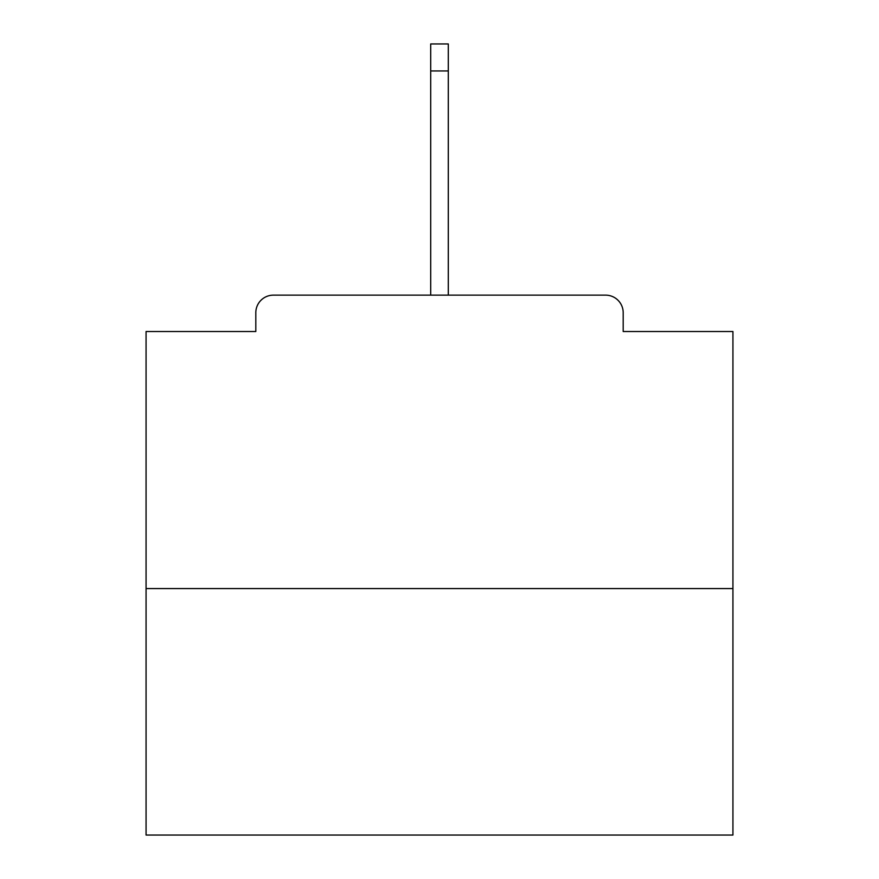 <?xml version="1.0" encoding="UTF-8"?>
<svg xmlns="http://www.w3.org/2000/svg" width="879" height="879" viewBox="0 0 879 879"><rect width="100%" height="100%" fill="white"/><g stroke="black" fill="none" stroke-linecap="round" stroke-linejoin="round"><path stroke-width="1.32" d="M623.189 331.515L623.189 312.737L623.189 331.515L732.932 331.515L732.932 835.05L146.068 835.05L146.068 331.515L255.811 331.515L255.811 312.737L255.811 331.515M732.932 588.567L146.068 588.567M623.189 312.737A17.602 17.602 0 0 0 605.587 295.135L273.413 295.135A17.602 17.602 0 0 0 255.811 312.737M605.587 295.135L531.048 295.135M347.952 295.135L273.413 295.135M448.301 70.946L430.699 70.946L430.699 43.95L448.301 43.95L448.301 295.135M430.699 70.946L430.699 295.135"/></g></svg>
